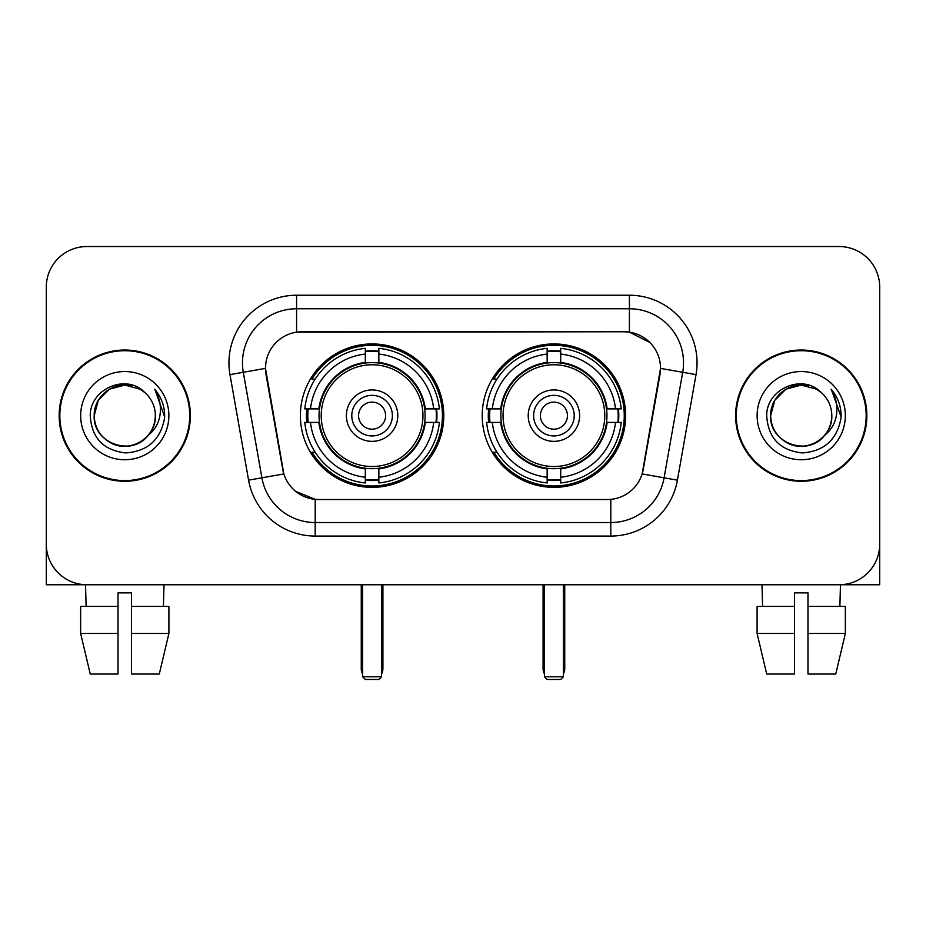 <?xml version="1.0" encoding="UTF-8"?>
<svg xmlns="http://www.w3.org/2000/svg" width="926" height="926" viewBox="0 0 926 926"><rect width="100%" height="100%" fill="white"/><g stroke="black" fill="none" stroke-linecap="round" stroke-linejoin="round"><path stroke-width="1.39" d="M482.214 415.647A71.707 71.707 0 0 0 553.922 487.354A71.707 71.707 0 0 0 625.617 415.647A71.707 71.707 0 0 0 553.922 343.94A71.707 71.707 0 0 0 482.214 415.647M300.383 415.647A71.707 71.707 0 0 0 372.078 487.354A71.707 71.707 0 0 0 443.785 415.647A71.707 71.707 0 0 0 372.078 343.94A71.707 71.707 0 0 0 300.383 415.647M265.473 368.293A36.531 36.531 0 0 0 266.028 374.636L282.731 469.343A36.531 36.531 0 0 0 318.706 499.531L607.294 499.531A36.531 36.531 0 0 0 643.269 469.343L659.972 374.636A36.531 36.531 0 0 0 623.997 331.763L302.003 331.763A36.531 36.531 0 0 0 265.473 368.293L265.878 362.888M306.819 422.418A65.619 65.619 0 0 1 306.819 408.887M488.65 422.418A65.619 65.619 0 0 1 488.65 408.887M59.148 415.647A65.619 65.619 0 0 0 124.767 481.265A65.619 65.619 0 0 0 190.386 415.647A65.619 65.619 0 0 0 124.767 350.028A65.619 65.619 0 0 0 59.148 415.647M735.614 415.647A65.619 65.619 0 0 0 801.233 481.265A65.619 65.619 0 0 0 866.852 415.647A65.619 65.619 0 0 0 801.233 350.028A65.619 65.619 0 0 0 735.614 415.647M296.586 295.232L629.414 295.232A67.644 67.644 0 0 1 696.028 374.625L677.415 480.154A67.644 67.644 0 0 1 610.801 536.061L315.199 536.061A67.644 67.644 0 0 1 248.585 480.154L229.972 374.625A67.644 67.644 0 0 1 296.586 295.232L296.586 308.763L629.414 308.763A54.113 54.113 0 0 1 682.705 372.287L664.092 477.804A54.113 54.113 0 0 1 610.801 522.53L315.199 522.53A54.113 54.113 0 0 1 261.908 477.804L243.295 372.287A54.113 54.113 0 0 1 296.586 308.763L296.586 332.168L623.997 331.763L629.414 332.168L649.82 342.458M607.294 499.531L318.706 499.531M315.199 536.061L315.199 499.357L295.695 491.382M682.705 372.287L660.527 368.374L642.146 473.938L664.092 477.804L682.705 372.287L696.028 374.625M248.585 480.154L283.854 473.938L265.473 368.374L243.295 372.287A54.113 54.113 0 0 1 242.473 362.888M643.269 469.343L643.049 470.489M282.951 470.489L282.731 469.343M879.7 287.118A40.582 40.582 0 0 0 839.118 246.536L86.882 246.536A40.582 40.582 0 0 0 46.3 287.118L46.3 544.175A40.582 40.582 0 0 0 86.882 584.757L839.118 584.757A40.582 40.582 0 0 0 879.7 544.175L879.7 287.118L879.7 584.757L722.766 584.757M46.3 287.118L46.3 584.757L203.234 584.757M839.118 246.536L86.882 246.536M86.882 584.757L839.118 584.757M189.714 415.647A64.936 64.936 0 0 0 124.767 350.711A64.936 64.936 0 0 0 59.831 415.647A64.936 64.936 0 0 0 124.767 480.582A64.936 64.936 0 0 0 189.714 415.647M144.803 392.543A30.581 30.581 0 0 1 155.348 415.647C154.931 427.175 149.838 436.007 140.058 442.13C121.005 454.33 93.156 438.253 94.197 415.647L98.295 400.356L109.476 389.163L124.767 385.077L140.058 389.163L144.803 392.543C126.04 372.877 89.915 389.082 90.25 415.647C91.628 437.975 103.457 450.406 125.751 452.93C147.709 451.332 160.649 439.676 164.585 417.939L164.643 415.647C164.527 405.623 161.193 396.814 154.63 389.221C159.619 397.416 161.379 406.225 159.909 415.647C158.473 423.668 154.573 430.22 148.195 435.289A30.581 30.581 0 0 0 155.348 415.647C156.39 438.253 128.54 454.33 109.476 442.13C99.707 436.007 94.602 427.175 94.197 415.647C93.723 396.698 113.203 380.748 131.99 385.934M148.195 435.289C131.967 457.236 92.6 443.195 94.197 415.647M80.666 415.647A44.101 44.101 0 0 0 124.767 459.747A44.101 44.101 0 0 0 168.879 415.647A44.101 44.101 0 0 0 124.767 371.546A44.101 44.101 0 0 0 80.666 415.647M154.931 389.568L164.631 416.804M80.643 606.414L80.643 633.465L90.25 674.059L80.643 633.465L80.643 606.414L118.007 606.414L118.007 592.883L131.538 592.883L131.538 606.414L168.902 606.414L168.902 633.465L159.284 674.059L168.902 633.465L131.538 633.465L131.538 606.414M164.006 584.757L163.416 606.414M118.007 606.414L118.007 674.059L90.25 674.059M80.643 633.465L118.007 633.465M159.284 674.059L131.538 674.059L131.538 633.465M85.539 584.757L86.118 606.414M866.169 415.647A64.936 64.936 0 0 0 801.233 350.711A64.936 64.936 0 0 0 736.286 415.647A64.936 64.936 0 0 0 801.233 480.582A64.936 64.936 0 0 0 866.169 415.647M821.258 392.543A30.581 30.581 0 0 1 831.803 415.647C831.398 427.175 826.293 436.007 816.524 442.13C797.46 454.33 769.61 438.253 770.652 415.647L774.749 400.356L785.942 389.163L801.233 385.077L816.524 389.163L821.258 392.543C802.495 372.877 766.369 389.082 766.705 415.647C768.082 437.975 779.923 450.406 802.217 452.93C824.163 451.332 837.104 439.676 841.039 417.939L841.109 415.647C840.993 405.623 837.66 396.814 831.097 389.221C836.085 397.416 837.845 406.225 836.363 415.647C834.939 423.668 831.039 430.22 824.661 435.289A30.581 30.581 0 0 0 831.803 415.647C832.844 438.253 804.995 454.33 785.942 442.13C776.162 436.007 771.069 427.175 770.652 415.647C770.177 396.698 789.67 380.748 808.456 385.934M824.661 435.289C808.433 457.236 769.066 443.195 770.652 415.647M757.121 415.647A44.101 44.101 0 0 0 801.233 459.747A44.101 44.101 0 0 0 845.334 415.647A44.101 44.101 0 0 0 801.233 371.546A44.101 44.101 0 0 0 757.121 415.647M831.398 389.568L841.086 416.804M424.687 422.418A53.037 53.037 0 0 0 378.85 363.05L378.85 362.402L378.85 363.05A53.037 53.037 0 0 0 319.482 422.418A53.037 53.037 0 0 0 424.687 422.418L425.323 422.418L424.687 422.418A53.037 53.037 0 0 1 378.85 468.243L378.85 477.237A61.961 61.961 0 0 0 433.681 422.418L439.387 422.418A67.644 67.644 0 0 1 378.85 482.955L378.85 477.237M308.173 422.418A64.264 64.264 0 0 1 308.173 408.887M378.85 351.741A64.264 64.264 0 0 0 365.319 351.741M435.996 408.887A64.264 64.264 0 0 1 435.996 422.418M433.681 408.887L439.387 408.887A67.644 67.644 0 0 0 378.85 348.338L378.85 362.402A53.673 53.673 0 0 1 425.323 408.887L433.681 408.887A61.961 61.961 0 0 0 378.85 354.056M310.488 422.418L304.781 422.418A67.644 67.644 0 0 0 365.319 482.955L365.319 468.892A53.673 53.673 0 0 1 318.845 422.418L310.488 422.418A61.961 61.961 0 0 0 365.319 477.237M433.681 422.418L425.323 422.418A53.673 53.673 0 0 1 378.85 468.892L378.85 468.243M424.687 408.887L425.323 408.887L424.687 408.887M319.482 422.418L318.845 422.418L319.482 422.418A53.037 53.037 0 0 0 365.319 468.243M378.85 479.552A64.264 64.264 0 0 1 365.319 479.552M365.319 354.056L365.319 348.338A67.644 67.644 0 0 0 304.781 408.887L318.845 408.887A53.673 53.673 0 0 1 365.319 362.402L365.319 354.056A61.961 61.961 0 0 0 310.488 408.887M365.319 363.05L365.319 362.402L365.319 363.05M422.95 415.647A50.872 50.872 0 0 1 372.078 466.519A50.872 50.872 0 0 1 321.218 415.647A50.872 50.872 0 0 1 372.078 364.775A50.872 50.872 0 0 1 422.95 415.647M397.786 415.647A25.708 25.708 0 0 0 372.078 389.939A25.708 25.708 0 0 0 346.382 415.647A25.708 25.708 0 0 0 372.078 441.355A25.708 25.708 0 0 0 397.786 415.647M392.381 415.647A20.291 20.291 0 0 0 372.078 395.356A20.291 20.291 0 0 0 351.787 415.647A20.291 20.291 0 0 0 372.078 435.938A20.291 20.291 0 0 0 392.381 415.647M385.61 415.647A13.531 13.531 0 0 1 372.078 429.178A13.531 13.531 0 0 1 358.559 415.647A13.531 13.531 0 0 1 372.078 402.115A13.531 13.531 0 0 1 385.61 415.647A13.531 13.531 0 0 1 372.078 429.178A13.531 13.531 0 0 1 358.559 415.647A13.531 13.531 0 0 1 372.078 402.115A13.531 13.531 0 0 1 385.61 415.647M315.153 379.116L311.958 379.116A70.353 70.353 0 0 1 442.431 415.647A70.353 70.353 0 0 1 311.958 452.177L315.153 452.177M362.61 584.757L362.61 676.767L381.558 676.767L381.558 584.757M362.61 676.767L365.319 679.464L378.85 679.464L381.558 676.767M606.518 422.418A53.037 53.037 0 0 0 560.681 363.05L560.681 362.402L560.681 363.05A53.037 53.037 0 0 0 501.313 422.418A53.037 53.037 0 0 0 606.518 422.418L607.155 422.418L606.518 422.418A53.037 53.037 0 0 1 560.681 468.243L560.681 477.237A61.961 61.961 0 0 0 615.512 422.418L621.219 422.418A67.644 67.644 0 0 1 560.681 482.955L560.681 477.237M490.004 422.418A64.264 64.264 0 0 1 490.004 408.887M560.681 351.741A64.264 64.264 0 0 0 547.15 351.741M617.827 408.887A64.264 64.264 0 0 1 617.827 422.418M615.512 408.887L621.219 408.887A67.644 67.644 0 0 0 560.681 348.338L560.681 362.402A53.673 53.673 0 0 1 607.155 408.887L615.512 408.887A61.961 61.961 0 0 0 560.681 354.056M492.319 422.418L486.613 422.418A67.644 67.644 0 0 0 547.15 482.955L547.15 468.892A53.673 53.673 0 0 1 500.677 422.418L492.319 422.418A61.961 61.961 0 0 0 547.15 477.237M615.512 422.418L607.155 422.418A53.673 53.673 0 0 1 560.681 468.892L560.681 468.243M606.518 408.887L607.155 408.887L606.518 408.887M501.313 422.418L500.677 422.418L501.313 422.418A53.037 53.037 0 0 0 547.15 468.243M560.681 479.552A64.264 64.264 0 0 1 547.15 479.552M547.15 354.056L547.15 348.338A67.644 67.644 0 0 0 486.613 408.887L500.677 408.887A53.673 53.673 0 0 1 547.15 362.402L547.15 354.056A61.961 61.961 0 0 0 492.319 408.887M547.15 363.05L547.15 362.402L547.15 363.05M604.782 415.647A50.872 50.872 0 0 1 553.922 466.519A50.872 50.872 0 0 1 503.05 415.647A50.872 50.872 0 0 1 553.922 364.775A50.872 50.872 0 0 1 604.782 415.647M579.618 415.647A25.708 25.708 0 0 0 553.922 389.939A25.708 25.708 0 0 0 528.214 415.647A25.708 25.708 0 0 0 553.922 441.355A25.708 25.708 0 0 0 579.618 415.647M574.213 415.647A20.291 20.291 0 0 0 553.922 395.356A20.291 20.291 0 0 0 533.619 415.647A20.291 20.291 0 0 0 553.922 435.938A20.291 20.291 0 0 0 574.213 415.647M567.441 415.647A13.531 13.531 0 0 1 553.922 429.178A13.531 13.531 0 0 1 540.39 415.647A13.531 13.531 0 0 1 553.922 402.115A13.531 13.531 0 0 1 567.441 415.647A13.531 13.531 0 0 1 553.922 429.178A13.531 13.531 0 0 1 540.39 415.647A13.531 13.531 0 0 1 553.922 402.115A13.531 13.531 0 0 1 567.441 415.647M496.984 379.116L493.79 379.116A70.353 70.353 0 0 1 624.263 415.647A70.353 70.353 0 0 1 493.79 452.177L496.984 452.177M544.442 584.757L544.442 676.767L563.39 676.767L563.39 584.757M544.442 676.767L547.15 679.464L560.681 679.464L563.39 676.767M757.098 606.414L757.098 633.465L766.716 674.059L757.098 633.465L757.098 606.414L794.462 606.414L794.462 592.883L807.993 592.883L807.993 606.414L845.357 606.414L845.357 633.465L835.75 674.059L845.357 633.465L807.993 633.465L807.993 606.414M840.461 584.757L839.882 606.414M794.462 606.414L794.462 674.059L766.716 674.059M757.098 633.465L794.462 633.465M835.75 674.059L807.993 674.059L807.993 633.465M761.994 584.757L762.584 606.414M629.414 295.232L629.414 332.168M610.801 499.357L610.801 536.061M229.972 374.625L243.295 372.287M664.092 477.804L677.415 480.154M361.256 584.757L361.256 668.641L362.61 668.641M372.078 429.178A13.531 13.531 0 0 1 358.559 415.647A13.531 13.531 0 0 1 372.078 402.115M381.558 668.641L382.913 668.641L382.913 584.757M365.319 480.166A64.866 64.866 0 0 0 378.85 480.166M436.597 422.418A64.866 64.866 0 0 0 436.597 408.887M378.85 351.128A64.866 64.866 0 0 0 365.319 351.128M543.087 584.757L543.087 668.641L544.442 668.641M553.922 429.178A13.531 13.531 0 0 1 540.39 415.647A13.531 13.531 0 0 1 553.922 402.115M563.39 668.641L564.744 668.641L564.744 584.757M547.15 480.166A64.866 64.866 0 0 0 560.681 480.166M618.429 422.418A64.866 64.866 0 0 0 618.429 408.887M560.681 351.128A64.866 64.866 0 0 0 547.15 351.128M361.256 668.641A10.823 10.823 0 0 0 362.61 673.885M381.558 673.885A10.823 10.823 0 0 0 382.913 668.641M543.087 668.641A10.823 10.823 0 0 0 544.442 673.885M563.39 673.885A10.823 10.823 0 0 0 564.744 668.641"/></g></svg>
